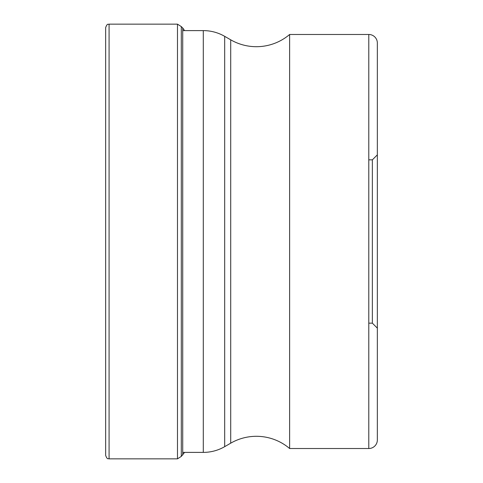 <?xml version="1.0" encoding="UTF-8"?>
<svg xmlns="http://www.w3.org/2000/svg" width="483" height="483" viewBox="0 0 483 483"><rect width="100%" height="100%" fill="white"/><g stroke="black" fill="none" stroke-linecap="round" stroke-linejoin="round"><path stroke-width="0.72" d="M105.656 241.5L105.656 27.573C107.425 22.786 108.258 24.766 109.08 24.15L109.08 458.85C108.258 458.234 107.425 460.214 105.656 455.427L105.656 241.5M184.578 452.39L181.3 456.405L181.3 26.595L177.478 24.15L177.478 458.85L109.08 458.85M182.719 452.39L203.295 452.39A42.788 42.788 0 0 0 224.686 446.66L230.717 443.177A51.343 51.343 0 0 1 289.631 448.52L368.789 448.52A8.555 8.555 0 0 0 377.344 439.959L377.344 43.041L377.344 439.959M182.719 30.61L203.295 30.61A42.788 42.788 0 0 1 224.686 36.34L230.717 39.823A51.343 51.343 0 0 0 289.631 34.48L368.789 34.48L368.789 448.52M289.631 448.52L289.631 34.48M377.344 43.041L377.344 43.041A8.555 8.555 0 0 0 368.789 34.48M377.344 154.862L377.344 328.138L372.357 323.157L372.357 159.843L377.344 154.862M182.719 455.04L182.719 27.96L181.3 26.595M203.295 30.61L203.295 452.39M224.686 446.66L224.686 36.34M230.717 39.823L230.717 443.177M177.478 24.15L109.08 24.15M184.578 30.61L182.719 27.96M181.3 456.405L177.478 458.85M368.789 323.157L372.357 323.157M368.789 159.843L372.357 159.843"/></g></svg>
